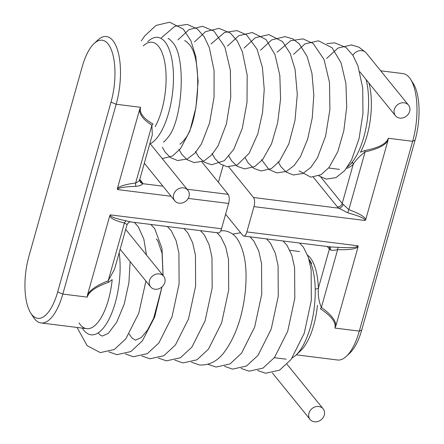 <?xml version="1.0" encoding="UTF-8"?>
<svg xmlns="http://www.w3.org/2000/svg" width="444" height="444" viewBox="0 0 444 444"><rect width="100%" height="100%" fill="white"/><g stroke="black" fill="none" stroke-linecap="round" stroke-linejoin="round"><path stroke-width="0.67" d="M365.767 219.469L365.135 220.507C365.34 218.659 359.568 216.095 347.824 212.82L338.844 208.181A4.174 2.93 125.6 0 0 343.14 204.345L348.856 209.657C359.052 213.409 364.691 216.683 365.767 219.469L387.923 140.654C384.937 145.438 377.333 149.178 365.101 151.87C359.751 155.966 355.777 160.134 353.185 164.369A4.174 3.447 46.5 0 0 352.308 162.027M218.404 182.318L222.488 167.782A6.954 2.753 97.1 0 1 223.315 165.618M307.614 255.233A52.847 20.94 97.1 0 1 318.392 288.156C317.849 295.077 318.842 301.504 321.373 307.431C330.93 314.263 335.769 320.374 335.897 325.752L358.047 246.936C355.594 249.051 348.784 249.955 337.618 249.645C334.626 250.388 332.195 250.472 330.336 249.9A4.174 2.93 -54.4 0 0 329.837 246.809M380.68 70.801L402.952 73.587A48.674 19.286 97.1 0 1 410.622 79.348L413.253 83.466A44.505 17.632 97.1 0 1 415.112 140.115L361.76 329.925L359.307 331.113A48.674 19.286 97.1 0 1 346.381 356.299A48.674 19.286 97.1 0 1 337.534 359.995L296.259 354.839M335.897 325.752L334.898 328.066C336.347 322.616 331.513 316.189 320.401 308.785A4.174 1.482 -54.5 0 1 321.373 307.431L337.618 249.645A4.174 0.771 -88.2 0 1 338.134 247.302C350.588 248.057 357.215 247.563 358.019 245.815L246.853 231.923A6.954 2.753 97.1 0 1 243.745 236.053A6.954 2.753 97.1 0 1 242.829 235.481L225.596 214.224M334.898 328.066L359.307 331.113L412.659 141.303L388.256 138.256L387.923 140.654M228.666 166.883L253.496 197.513A6.954 2.753 97.1 0 1 253.968 206.615L246.853 231.923M358.047 246.936L358.019 245.815M410.622 79.348A48.674 19.286 97.1 0 1 412.659 141.303L415.112 140.115M368.92 83.017A48.674 19.286 97.1 0 1 367.049 135.603A48.674 19.286 97.1 0 1 360.45 152.253L364.89 150.516C378.854 147.758 386.646 143.673 388.256 138.256M243.745 236.053L331.102 246.981L338.134 247.302M347.824 212.82A4.174 1.215 110 0 1 348.856 209.657L365.101 151.87A4.174 0.35 77.7 0 1 364.89 150.516M327.322 246.492L329.387 249.04L318.392 288.156A4.174 1.465 -2.2 0 1 315.218 289.111M361.76 329.925A44.505 17.632 97.1 0 1 349.944 352.952L346.381 356.299M152.303 134.926L151.909 125.23C143.634 119.98 139.527 114.78 139.588 109.624L117.432 188.439C119.68 186.069 125.757 184.26 135.664 183.017C138.334 181.879 139.732 180.519 139.849 178.943M94.056 43.59A44.505 17.632 -82.9 0 0 82.24 66.611L28.888 256.427A44.505 17.632 -82.9 0 0 30.747 313.07A44.505 17.632 -82.9 0 0 57.67 291.936L111.022 102.12A44.505 17.632 -82.9 0 0 112.543 53.363A44.505 17.632 -82.9 0 0 94.056 43.59L97.619 40.243A48.674 19.286 -82.9 0 1 106.466 36.541A48.674 19.286 -82.9 0 1 116.173 104.262L62.82 294.072L87.229 297.119L87.557 294.727L109.712 215.906L110.345 214.868C110.118 216.689 115.423 218.676 126.257 220.829L131.058 221.983L218.404 232.884A6.954 2.753 -82.9 0 0 221.512 228.76L228.627 203.452A6.954 2.753 -82.9 0 0 228.155 194.35L201.837 161.877M117.432 188.439L117.46 189.56L171.107 196.265M139.588 109.624L140.582 107.309C139.127 112.748 143.273 118.326 153.013 124.048A4.174 2.614 122.3 0 0 151.909 125.23L135.664 183.017A4.174 1.998 83.1 0 0 135.947 186.347C124.403 186.713 118.243 187.784 117.46 189.56M87.557 294.727C90.36 289.71 97.23 285.065 108.181 280.797L114.585 269.12M127.045 224.498L124.42 223.01C115.484 220.807 110.584 218.437 109.712 215.906M30.747 313.07L33.378 317.194A48.674 19.286 -82.9 0 0 41.048 322.954A48.674 19.286 -82.9 0 0 62.82 294.072L57.67 291.936M41.048 322.954L86.658 328.654A48.674 19.286 97.1 0 0 108.436 299.772A48.674 19.286 97.1 0 0 112.182 279.609L108.525 282.312C95.926 286.757 88.828 291.691 87.229 297.119M139.782 179.443L142.202 182.429A11.128 3.635 -164.3 0 1 142.813 183.688C141.736 185.12 139.444 186.003 135.947 186.347M126.257 220.829A4.174 2.442 -76.4 0 0 124.42 223.01L108.181 280.797A4.174 1.482 -111.2 0 0 108.525 282.312M162.954 186.203L142.813 183.688A4.174 3.907 -6.4 0 1 139.727 179.598M179.187 203.18A8.414 7.221 141 0 0 187.829 199.017A8.414 7.221 141 0 0 187.879 190.226A8.414 7.221 141 0 0 176.795 189.915A8.414 7.221 141 0 0 174.803 200.827A8.414 7.221 141 0 0 179.187 203.18M399.833 118.104A8.414 7.221 141 0 0 408.469 113.936A8.414 7.221 141 0 0 408.519 105.15A8.414 7.221 141 0 0 397.436 104.84A8.414 7.221 141 0 0 395.449 115.745A8.414 7.221 141 0 0 399.833 118.104M408.519 105.15L366.245 52.997A8.414 7.221 141 0 0 352.902 55.317M155 289.227A8.414 7.221 141 0 0 163.642 285.065A8.414 7.221 141 0 0 163.692 276.273A8.414 7.221 141 0 0 152.608 275.968A8.414 7.221 141 0 0 150.616 286.874A8.414 7.221 141 0 0 155 289.227M314.469 421.8A8.414 7.221 141 0 0 323.104 417.632A8.414 7.221 141 0 0 323.154 408.846A8.414 7.221 141 0 0 312.071 408.536A8.414 7.221 141 0 0 310.084 419.441A8.414 7.221 141 0 0 314.469 421.8M147.741 41.697L147.974 41.475A54.24 21.495 97.1 0 1 157.842 37.357A54.24 21.495 97.1 0 1 168.653 112.815A54.24 21.495 97.1 0 1 149.717 144.056M347.608 166.75A54.24 21.495 -82.9 0 0 349.378 165.251A54.24 21.495 -82.9 0 0 363.775 137.19A54.24 21.495 -82.9 0 0 366.122 79.565M143.229 45.937A48.674 19.286 97.1 0 1 152.081 42.241A48.674 19.286 97.1 0 1 161.788 109.962A48.674 19.286 97.1 0 1 155.189 126.612M119.159 252.775A54.24 21.495 97.1 0 1 115.301 302.625A54.24 21.495 97.1 0 1 91.037 334.804A54.24 21.495 97.1 0 1 82.49 328.382L82.318 328.11M292.269 357.853A54.24 21.495 -82.9 0 0 296.026 355.061A54.24 21.495 -82.9 0 0 310.423 327A54.24 21.495 -82.9 0 0 309.002 259.39M86.658 328.654A48.674 19.286 97.1 0 1 78.988 322.888M317.443 305.256A48.674 19.286 97.1 0 1 313.692 325.419A48.674 19.286 97.1 0 1 300.771 350.599L296.026 355.061M343.14 204.345A6.954 2.27 -164.3 0 1 342.191 203.485L353.185 164.369A52.847 20.94 97.1 0 1 346.514 168.304M253.496 197.513L338.844 208.181A11.128 3.635 -164.3 0 1 337.323 206.81A4.174 3.58 141 0 0 342.191 203.485L320.929 177.25M329.298 246.742A4.174 3.58 -39 0 1 329.387 249.04A6.954 2.27 15.7 0 0 330.336 249.9M365.135 220.507L253.968 206.615M337.323 206.81L313.32 177.195M111.022 102.12L116.173 104.262L140.582 107.309M110.345 214.868L221.512 228.76M188.206 198.401L228.627 203.452M187.052 189.216L228.155 194.35M142.202 182.429A4.174 3.58 -39 0 1 140.027 181.263L139.805 179.321L152.281 134.937M114.563 269.114L127.04 224.725C128.266 222.544 129.604 221.628 131.058 221.972M114.558 269.164L114.735 268.509M141.325 40.898L144.716 35.942L156.011 25.441L169.641 22.2L183.255 29.082L190.942 40.87L195.826 56.616L198.135 81.396L195.926 107.57L189.827 131.108L180.458 148.701L172.433 156.06L162.243 158.602M161.4 37.801L174.803 26.318L187.251 24.403L197.391 28.977L204.307 36.957L209.329 47.608L214.091 70.64L214.052 97.081L209.624 122.805L201.521 143.823L195.149 152.947L187.313 159.002L177.644 160.539L170.568 157.653L165.224 152.203L162.371 147.242M177.939 39.866L189.089 29.554L202.525 26.313L214.008 31.119L224.886 47.092L230.353 70.158L230.736 97.23L226.412 123.865L218.165 145.682L211.76 154.917L203.879 161.044L194.195 162.609L187.129 159.746L181.796 154.323L178.899 149.306M194.466 41.93L205.578 31.641L218.97 28.372L230.414 33.084L237.312 41.015L242.335 51.598L247.18 75.191L247.008 102.287L242.269 128.444L233.716 149.456L224.281 160.717L211.549 164.774L204.179 162.16L198.579 156.754L195.427 151.371M210.983 43.995L224.647 32.395L236.985 30.619L246.542 34.843L257.065 49.167L262.437 67.521L264.236 89.427L262.559 112.454L257.814 133.855L249.173 153.258L237.185 165.051L227.051 166.705L220.285 163.941L215.112 158.819L211.954 153.435M227.506 46.059L238.778 35.687L252.347 32.534L266.012 39.533L274.997 54.656L279.825 75.402L280.58 99.001L277.65 122.827L271.539 143.801L262.72 159.485L254.734 166.578L244.644 168.909L237.301 166.339L231.713 160.983L228.482 155.5M244.034 48.124L255.278 37.768L268.82 34.593L282.456 41.508L290.171 53.413L295.049 69.325L297.291 94.211L295.005 120.435L288.822 143.934L279.359 161.411L271.345 168.592L261.205 170.973L253.885 168.437L248.296 163.131L245.005 157.565M260.556 50.189L271.667 39.91L285.042 36.63L292.729 38.878L299.206 43.806L307.115 56.444L311.954 73.371L313.814 95.005L312.26 117.804L307.681 139.094L300.505 156.527L294.178 165.473L286.408 171.417L276.767 172.927L268.859 169.397L261.533 159.629M277.089 52.253L290.592 40.726L303.002 38.867L313.164 43.506L324.042 59.474L329.515 82.528L329.898 109.59L325.58 136.219L317.343 158.036L310.933 167.288L303.041 173.432L293.356 174.997L286.297 172.139L280.958 166.722L278.055 161.694M293.612 54.318L304.884 43.95L318.453 40.793L332.112 47.785L341.092 62.882L345.926 83.589L346.697 107.032L343.828 130.736L337.806 151.659L329.104 167.399L321.051 174.714L310.833 177.173L299.112 170.846M326.912 43.629L334.632 42.824L346.065 47.514L352.947 55.383L357.958 65.884L362.715 88.051L362.959 113.597L359.03 138.772L351.587 159.89L344.627 170.69L335.892 177.656L326.29 179.11L318.775 175.852M326.662 58.447L337.923 48.085L351.476 44.916L358.98 47.208L365.301 52.059M168.065 38.817C168.259 38.001 169.974 39.422 173.204 43.079C186.208 58.414 182.528 119.009 168.681 136.53C165.462 140.62 163.686 142.43 163.359 141.969M184.593 40.881C184.876 40.315 186.375 41.431 189.077 44.228C202.853 58.059 199.262 122.444 184.71 139.327C181.757 142.885 180.147 144.45 179.881 144.034M187.879 190.226L150.244 143.801M174.803 200.827L144.328 163.226M395.449 115.745L359.801 71.767M98.091 332.911L100.516 335.27L102.42 336.047L108.308 333.366L116.711 322.211L124.209 304.14L128.91 282.717L130.136 261.61M129.121 333.96L131.835 337.856L135.464 340.171L141.264 337.579L147.547 330.053L153.702 318.115L161.949 286.974M163.042 275.474L162.066 253.302L157.664 240.448L156.294 239.039M299.578 243.029L303.496 247.336L308.33 257.226L311.127 269.691L311.322 300.388L304.251 333.244L291.103 359.457L279.554 370.163L265.601 373.249L257.564 370.463M283.05 240.964L286.968 245.271L291.802 255.161L294.6 267.627L294.799 298.324L287.723 331.18L274.575 357.392L263.026 368.098L249.078 371.184L241.042 368.398M266.522 238.9L270.44 243.207L275.274 253.097L278.072 265.562L278.271 296.253L271.195 329.115L258.047 355.328L246.498 366.034L232.551 369.119L224.514 366.333M249.994 236.835L253.913 241.142L258.752 251.032L261.544 263.497L261.744 294.189L254.667 327.05L241.519 353.263L229.97 363.969L216.023 367.055L207.986 364.269M220.757 230.786L224.658 230.786C230.07 231.746 234.315 234.51 237.39 239.077C244.977 251.243 247.586 268.931 245.216 292.124C242.524 316.222 235.781 335.914 224.997 351.198C218.054 360.894 209.557 365.49 199.495 364.99L191.464 362.199M216.944 232.7L220.862 237.013L225.696 246.903L228.494 259.368L228.688 290.06L221.617 322.921L208.469 349.134L196.92 359.84L182.972 362.926L174.936 360.134M200.416 230.636L204.334 234.948L209.168 244.838L211.966 257.304L212.165 287.995L205.089 320.857L191.941 347.069L180.392 357.775L166.445 360.861L158.408 358.069M183.888 228.571L187.806 232.884L192.646 242.774L195.438 255.239L195.638 285.93L188.561 318.792L175.413 345.005L163.864 355.711L149.917 358.796L141.88 356.005M167.366 226.507L171.284 230.819L176.118 240.709L178.91 253.174L179.11 283.866L172.033 316.727L158.891 342.94L147.341 353.646L133.389 356.732L125.358 353.94M150.838 224.442L154.756 228.754L161.993 248.54L163.092 275.541M161.977 286.952L154.69 316.999L142.363 340.875L130.814 351.581L116.866 354.667L108.83 351.876M134.31 222.377L138.228 226.69L143.817 239.039L146.498 255.067M145.915 281.074L138.772 313.209L125.835 338.811L114.286 349.517L100.338 352.603L87.124 345.682L77.034 327.45M240.648 232.789L232.645 234.105M163.692 276.273L125.719 229.431M150.616 286.874L120.141 249.273M323.154 408.846L287.007 364.252M310.084 419.441L272.4 372.954M328.604 168.01L339.516 169.375M352.503 162.315L349.378 165.251M274.337 357.709L286.158 359.185M289.888 250.327L299.611 251.543M311.655 263.459L308.946 259.207"/></g></svg>
